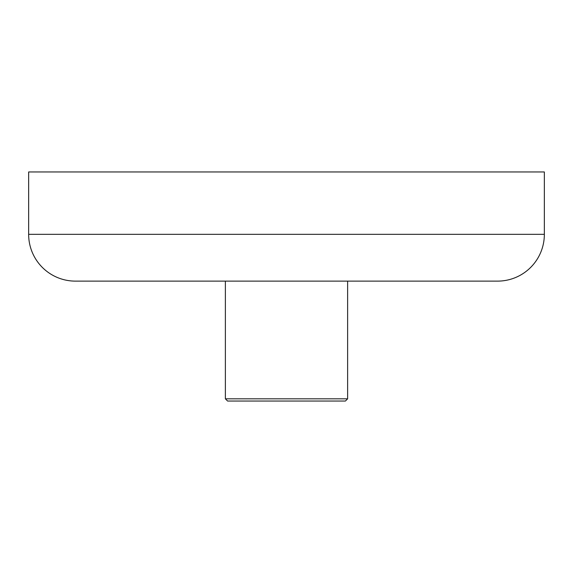 <?xml version="1.0" encoding="UTF-8"?>
<svg xmlns="http://www.w3.org/2000/svg" width="573" height="573" viewBox="0 0 573 573"><rect width="100%" height="100%" fill="white"/><g stroke="black" fill="none" stroke-linecap="round" stroke-linejoin="round"><path stroke-width="0.86" d="M28.65 234.336A46.778 46.778 0 0 0 75.428 281.121L497.572 281.121A46.778 46.778 0 0 0 544.35 234.336L544.35 171.964L28.65 171.964L28.65 234.336L544.35 234.336M347.625 398.822L345.412 401.036L227.588 401.036L225.375 398.822L347.625 398.822L347.625 281.121M225.375 398.822L225.375 281.121"/></g></svg>
